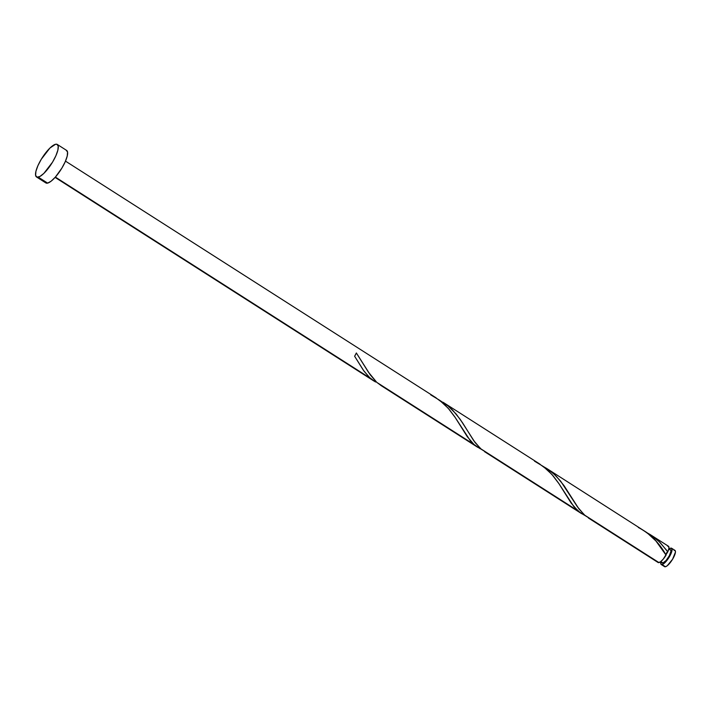 <?xml version="1.0" encoding="UTF-8"?>
<svg xmlns="http://www.w3.org/2000/svg" width="711" height="711" viewBox="0 0 711 711"><rect width="100%" height="100%" fill="white"/><g stroke="black" fill="none" stroke-linecap="round" stroke-linejoin="round"><path stroke-width="1.07" d="M668.962 549.114L670.713 548.145L672.055 549.043L670.882 553.905L667.096 560.206L662.083 564.587L665.46 566.738A9.643 2.773 -57.4 0 0 672.828 558.828A9.643 2.773 -57.4 0 0 674.961 550.394L671.593 548.234A9.643 2.773 122.6 0 1 669.46 556.677A9.643 2.773 122.6 0 1 662.083 564.587L660.99 564.294L660.919 561.663M669.149 548.972A9.643 2.773 122.6 0 1 670.713 548.145A9.643 2.773 122.6 0 1 671.593 548.234M662.439 562.952L660.803 561.566L662.945 562.943A7.714 2.213 -57.4 0 0 668.847 556.615A7.714 2.213 -57.4 0 0 670.553 549.861L668.838 548.768M36.519 176.968L45.86 182.931A19.286 5.546 -57.4 0 0 47.619 183.109L38.278 177.146L47.619 183.109A19.286 5.546 -57.4 0 0 62.364 167.298A19.286 5.546 -57.4 0 0 66.63 150.421L57.289 144.457A19.286 5.546 122.6 0 1 53.014 161.335A19.286 5.546 122.6 0 1 38.278 177.146A19.286 5.546 122.6 0 1 36.519 176.968A19.286 5.546 122.6 0 1 40.794 160.091A19.286 5.546 122.6 0 1 55.529 144.28A19.286 5.546 122.6 0 1 57.289 144.457M430.715 394.863L439.549 400.213L448.161 408.212L455.307 417.633L470.051 440.34L473.988 444.455L480.423 448.863L376.803 382.385L368.378 372.102L356.353 352.976L354.629 356.247L363.285 370.129L369.4 377.434L375.577 382.011L55.369 177.092L370.173 378.154L364.068 371.231L354.629 356.247A9.643 2.773 -57.4 0 0 356.353 352.976L370.253 374.848L376.803 382.385L473.988 444.455L467.358 436.803L454.853 416.948L449.343 409.589L443.451 403.43L435.141 397.245M65.483 161.13L436.207 397.902M666.651 550.314L667.78 551.878A9.643 2.773 -57.4 0 0 668.473 546.252L650.005 534.459L659.061 541.542L666.651 550.314M646.672 532.557L650.005 534.459M588.397 517.99L658.093 562.508A9.643 2.773 -57.4 0 0 658.973 562.597A9.643 2.773 -57.4 0 0 666.065 555.149L655.942 541L646.832 532.557L546.786 468.522L554.109 474.166L560.686 481.214L577.483 506.89L584.424 514.986L658.973 562.597L589.099 518.426M543.106 466.38L546.91 468.602M439.291 400.08L447.921 405.812L456.178 414.06L462.692 423.009L473.668 440.589L480.609 448.685L577.803 510.756L571.173 503.104L558.668 483.249L553.158 475.89L547.266 469.731L538.947 463.545M540.022 464.203L443.095 402.302M534.521 461.163L543.364 466.514L551.976 474.521L559.122 483.933L573.866 506.641L580.46 512.88L585.135 515.599L485.284 452.125M581.571 513.635L484.591 451.689M384.989 387.611L376.803 382.385L381.478 385.815M477.765 447.335L380.776 385.389M55.102 177.394L373.95 381.034M666.874 552.403L666.26 553.673L667.78 551.878L668.918 548.332L668.598 546.341L667.602 546.164M658.333 562.605L660.466 561.823L663.265 559.095L667.78 551.878L660.279 542.751L655.96 538.751L647.206 532.832M665.869 554.731L666.26 553.673M66.159 150.217L67.545 152.038L67.216 156.082L65.216 161.752L61.848 168.16L55.396 177.057L51.121 181.189L47.619 183.109L45.433 182.531M55.529 144.28L56.818 144.244L58.204 146.066L57.875 150.119L55.876 155.78L52.507 162.197L43.86 173.404L39.887 176.488L36.99 177.172L35.603 175.35L35.932 171.298L37.932 165.636L41.3 159.228L49.948 148.021L55.529 144.28M660.537 561.779L662.243 562.872A7.714 2.213 -57.4 0 0 662.945 562.943L666.065 560.517L669.371 555.664L670.944 551.221L670.722 550.021L669.851 549.79M674.09 550.305L675.183 550.59L675.45 552.092L672.57 559.264L667.211 565.778L665.46 566.738L664.367 566.445M661.212 564.498L664.581 566.649A9.643 2.773 -57.4 0 0 665.46 566.738L662.083 564.587A9.643 2.773 122.6 0 1 661.212 564.498A9.643 2.773 122.6 0 1 660.848 561.974M638.336 527.473C650.298 533.845 659.541 543.08 666.065 555.149M592.61 520.212L585.215 515.671L578.896 508.854L563.974 485.577L556.464 476.45L552.145 472.451L543.391 466.532M488.804 453.911L481.409 449.37L475.081 442.553L460.159 419.277L452.649 410.149L448.33 406.15L439.576 400.231"/></g></svg>
